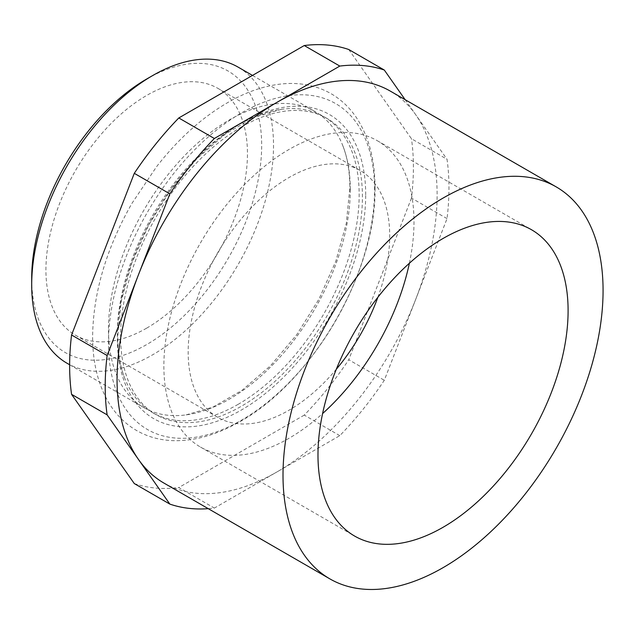 <?xml version="1.0" encoding="UTF-8"?>
<svg xmlns="http://www.w3.org/2000/svg" width="634" height="634" viewBox="0 0 634 634"><rect width="100%" height="100%" fill="white"/><g stroke="black" fill="none" stroke-linecap="round" stroke-linejoin="round"><path stroke-width="0.48" stroke-dasharray="3.17 2.38" d="M108.469 343.359A188.163 108.636 -60 0 1 241.522 112.9A188.163 108.636 -60 0 1 374.575 189.725A188.163 108.636 -60 0 1 241.522 420.176A188.163 108.636 -60 0 1 108.469 343.359M350.293 189.725A170.998 98.722 120 0 0 342.273 144.354A170.998 98.722 120 0 0 314.876 111.441A170.998 98.722 120 0 0 229.381 119.913A170.998 98.722 120 0 0 108.469 329.339A170.998 98.722 120 0 0 143.878 407.614A170.998 98.722 120 0 0 186.087 414.89A170.998 98.722 120 0 0 229.381 399.151A170.998 98.722 120 0 0 350.293 189.725M146.684 79.012A162.613 93.887 -60 0 1 261.668 145.4A162.613 93.887 -60 0 1 146.684 344.563A162.613 93.887 -60 0 1 31.7 278.175M67.117 363.298A170.998 98.722 120 0 0 152.612 354.826A170.998 98.722 120 0 0 264.323 204.148A170.998 98.722 120 0 0 238.107 67.125M163.921 483.068A226.322 130.667 120 0 0 277.082 471.862L214.355 508.072A243.084 140.344 120 0 1 208.277 508.674M409.382 263.237A176.862 102.114 120 0 0 377.365 140.748A176.862 102.114 120 0 0 288.938 149.505A176.862 102.114 120 0 0 173.391 305.358A176.862 102.114 120 0 0 200.502 447.081A176.862 102.114 120 0 0 288.938 438.324A176.862 102.114 120 0 0 322.595 413.566M377.872 297.259A142.499 82.269 120 0 0 360.183 170.506A142.499 82.269 120 0 0 288.938 177.568A142.499 82.269 120 0 0 195.843 303.139A142.499 82.269 120 0 0 217.684 417.323A142.499 82.269 120 0 0 288.938 410.261A142.499 82.269 120 0 0 336.297 369.265M146.684 328.135A142.499 82.269 120 0 0 239.779 202.563A142.499 82.269 120 0 0 217.93 88.38A142.499 82.269 120 0 0 146.684 95.441A142.499 82.269 120 0 0 53.597 221.012A142.499 82.269 120 0 0 75.438 335.196A142.499 82.269 120 0 0 146.684 328.135M348.748 49.507L411.474 138.751L447.033 159.285A243.084 140.344 120 0 1 447.033 218.619L384.307 380.281A243.084 140.344 120 0 1 339.808 435.645L277.082 471.862A226.322 130.667 120 0 0 415.674 299.454A226.322 130.667 120 0 0 415.674 114.659A226.322 130.667 120 0 0 390.243 91.074M447.033 218.619L411.474 198.085A243.084 140.344 120 0 0 411.474 138.751M411.474 198.085L348.748 359.755L384.307 380.281M339.808 435.645L304.249 415.111A243.084 140.344 120 0 0 348.748 359.755M304.249 415.111L178.796 487.546L214.355 508.072M134.289 483.568A243.084 140.344 120 0 0 178.796 487.546M405.134 99.673L447.033 159.285M238.249 404.27A170.998 98.722 -60 0 1 152.754 412.742A170.998 98.722 -60 0 1 125.35 379.821A170.998 98.722 -60 0 1 117.338 334.459A170.998 98.722 -60 0 1 238.249 125.033A170.998 98.722 -60 0 1 281.544 109.294A170.998 98.722 -60 0 1 323.744 116.561A170.998 98.722 -60 0 1 359.161 194.844A170.998 98.722 -60 0 1 238.249 404.27M241.522 126.919A170.998 98.722 120 0 0 129.811 277.605A170.998 98.722 120 0 0 156.019 414.628A170.998 98.722 120 0 0 241.522 406.156A170.998 98.722 120 0 0 353.225 255.47A170.998 98.722 120 0 0 327.017 118.455A170.998 98.722 120 0 0 241.522 126.919M365.699 194.844A175.618 101.392 120 0 0 241.522 123.147A175.618 101.392 120 0 0 117.338 338.231A175.618 101.392 120 0 0 241.522 409.936A175.618 101.392 120 0 0 365.699 194.844M375.003 187.83C375.019 161.424 369.456 139.012 358.321 120.595C351.101 108.913 341.829 99.839 330.504 93.364C314.836 84.694 297.243 81.723 277.732 84.433C261.937 86.692 245.921 92.366 229.682 101.456C203.165 116.498 178.796 138.236 156.582 166.679L131.88 203.459C106.29 248.583 93.206 292.884 92.619 336.345C92.604 362.379 98.016 384.545 108.85 402.844C115.974 414.628 125.175 423.821 136.437 430.423C147.77 436.937 160.331 440.353 174.112 440.685C194.234 440.987 214.997 435.289 236.379 423.583C310.676 384.901 376.651 272.604 375.003 187.83M186.087 414.89L213.119 407.02L241.99 390.354L270.504 365.755L296.72 334.72L318.95 299.145L335.822 261.224L346.315 223.311L349.857 187.83C349.778 170.895 347.25 156.4 342.273 144.354M377.365 140.748L531.474 229.714M217.93 88.38L360.183 170.506M69.637 364.748L143.878 407.614M252.483 75.422L314.876 111.441M75.438 335.196L217.684 417.323M200.502 447.081L354.612 536.055M152.754 412.742L156.019 414.628M281.544 109.294L254.503 117.163L225.641 133.822L197.126 158.421L170.911 189.455L148.673 225.03L131.809 262.952L121.308 300.873L117.765 336.345C117.845 353.289 120.373 367.775 125.35 379.821M323.744 116.561L327.017 118.455"/><path stroke-width="0.95" d="M31.7 285.015L31.7 278.175A162.613 93.887 -60 0 1 146.684 79.012L152.612 75.589A170.998 98.722 120 0 0 31.7 285.015A170.998 98.722 120 0 0 67.117 363.298L69.637 364.748M556.2 186.887L390.243 91.074A226.322 130.667 120 0 0 277.082 102.28A226.322 130.667 120 0 0 138.489 274.688A226.322 130.667 120 0 0 138.489 459.484A226.322 130.667 120 0 0 163.921 483.068L329.878 578.882A226.322 130.667 120 0 0 443.039 567.676A226.322 130.667 120 0 0 590.888 368.243A226.322 130.667 120 0 0 556.2 186.887A226.322 130.667 120 0 0 443.039 198.093A226.322 130.667 120 0 0 295.19 397.534A226.322 130.667 120 0 0 329.878 578.882M443.039 527.298A176.862 102.114 120 0 0 558.578 371.445A176.862 102.114 120 0 0 531.474 229.714A176.862 102.114 120 0 0 443.039 238.479A176.862 102.114 120 0 0 327.501 394.332A176.862 102.114 120 0 0 354.612 536.055A176.862 102.114 120 0 0 443.039 527.298M322.595 413.566A176.862 102.114 120 0 0 409.382 263.237M336.297 369.265A142.499 82.269 120 0 0 377.872 297.259M214.355 138.497L178.796 117.964A243.084 140.344 120 0 0 134.289 173.328L169.857 193.853A243.084 140.344 120 0 1 214.355 138.497L339.808 66.071A243.084 140.344 120 0 1 384.307 70.041L405.134 99.673M178.796 117.964L304.249 45.537L339.808 66.071M384.307 70.041L348.748 49.507A243.084 140.344 120 0 0 304.249 45.537M107.13 414.858L169.857 504.101L134.289 483.568L71.563 394.332L107.13 414.858A243.084 140.344 120 0 1 107.13 355.523L169.857 193.853M107.13 355.523L71.563 334.99A243.084 140.344 120 0 0 71.563 394.332M71.563 334.99L134.289 173.328M252.483 75.422L238.107 67.125A170.998 98.722 120 0 0 152.612 75.589L146.684 79.012M169.857 504.101A243.084 140.344 120 0 0 208.277 508.674"/></g></svg>
